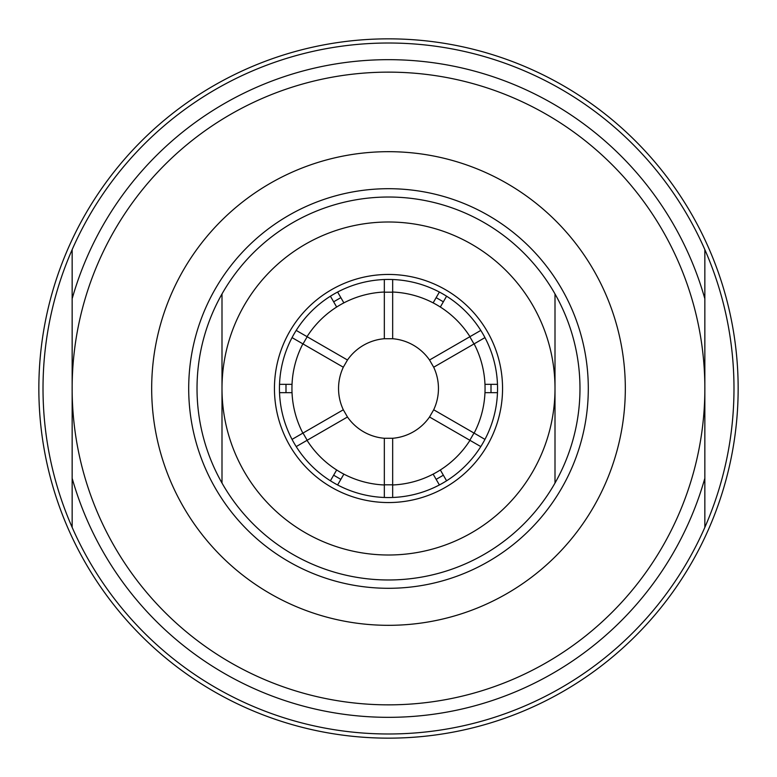 <?xml version="1.0" encoding="UTF-8"?>
<svg xmlns="http://www.w3.org/2000/svg" width="777" height="777" viewBox="0 0 777 777"><rect width="100%" height="100%" fill="white"/><g stroke="black" fill="none" stroke-linecap="round" stroke-linejoin="round"><path stroke-width="1.17" d="M440.336 307.032L446.59 296.202L443.356 301.806L436.15 297.64L439.384 292.045L433.129 302.875M469.823 336.742L473.989 343.949M484.974 392.667L497.474 392.667L491.006 392.667L491.006 384.333L497.474 384.333A109.062 109.062 0 0 0 484.955 337.616L433.692 367.22L429.526 360.004L480.798 330.41A109.062 109.062 0 0 0 330.41 296.202L336.664 307.032M433.129 474.125L439.384 484.955L436.15 479.36L443.356 475.194L446.59 480.798A109.062 109.062 0 0 0 480.798 446.59L429.526 416.996L433.692 409.78L484.955 439.384A109.062 109.062 0 0 0 497.474 384.333L484.974 384.333M473.989 433.051L469.823 440.258M336.664 469.968L330.41 480.798L333.644 475.194L340.85 479.36L337.616 484.955A109.062 109.062 0 0 0 384.333 497.474L384.333 438.277L392.667 438.277L392.667 497.474A109.062 109.062 0 0 0 446.59 480.798L440.336 469.968M392.667 484.809L384.333 484.809M292.026 384.333L279.526 384.333L285.994 384.333L285.994 392.667L279.526 392.667A109.062 109.062 0 0 0 292.045 439.384L343.308 409.78L347.474 416.996L296.202 446.59A109.062 109.062 0 0 0 337.616 484.955L343.871 474.125M307.177 440.258L303.011 433.051M343.871 302.875L337.616 292.045L340.85 297.64L333.644 301.806L330.41 296.202A109.062 109.062 0 0 0 296.202 330.41L347.474 360.004L343.308 367.22L292.045 337.616A109.062 109.062 0 0 0 279.526 392.667L292.026 392.667M303.011 343.949L307.177 336.742M384.333 292.191L392.667 292.191M392.667 279.526L392.667 338.723L384.333 338.723L384.333 279.526M296.202 330.41A109.062 109.062 0 0 0 292.045 337.616M292.045 439.384A109.062 109.062 0 0 0 296.202 446.59M384.333 497.474A109.062 109.062 0 0 0 392.667 497.474M480.798 446.59A109.062 109.062 0 0 0 484.955 439.384M484.955 337.616A109.062 109.062 0 0 0 480.798 330.41M221.999 483.051A191.472 191.472 0 0 1 221.999 293.949L221.999 483.051A191.472 191.472 0 0 0 555.001 483.051L555.001 293.949A191.472 191.472 0 0 1 555.001 483.051M555.001 293.949A191.472 191.472 0 0 0 221.999 293.949M221.999 388.5A166.501 166.501 0 0 1 388.5 221.999A166.501 166.501 0 0 1 555.001 388.5A166.501 166.501 0 0 1 388.5 555.001A166.501 166.501 0 0 1 221.999 388.5M388.5 502.554A114.054 114.054 0 0 0 487.276 331.478A114.054 114.054 0 0 0 289.724 331.478A114.054 114.054 0 0 0 388.5 502.554M429.526 360.004A49.951 49.951 0 0 0 392.667 338.723M469.968 336.664A96.562 96.562 0 0 0 392.667 292.026M384.333 338.723A49.951 49.951 0 0 0 347.474 360.004M384.333 292.026A96.562 96.562 0 0 0 307.032 336.664M343.308 367.22A49.951 49.951 0 0 0 343.308 409.78M302.875 343.871A96.562 96.562 0 0 0 302.875 433.129M347.474 416.996A49.951 49.951 0 0 0 384.333 438.277M307.032 440.336A96.562 96.562 0 0 0 384.333 484.974M392.667 438.277A49.951 49.951 0 0 0 429.526 416.996M392.667 484.974A96.562 96.562 0 0 0 469.968 440.336M433.692 409.78A49.951 49.951 0 0 0 433.692 367.22M474.125 433.129A96.562 96.562 0 0 0 474.125 343.871M388.5 588.296A199.796 199.796 0 0 1 215.472 288.597A199.796 199.796 0 0 1 561.528 288.597A199.796 199.796 0 0 1 388.5 588.296M388.5 704.846A316.346 316.346 0 0 1 114.53 230.322A316.346 316.346 0 0 1 662.47 230.322A316.346 316.346 0 0 1 388.5 704.846M72.154 527.369A345.483 345.483 0 0 1 72.154 249.631L72.154 527.369A345.483 345.483 0 0 0 704.846 527.369L704.846 249.631A345.483 345.483 0 0 1 704.846 527.369M704.846 249.631A345.483 345.483 0 0 0 72.154 249.631M72.154 298.737A328.836 328.836 0 0 1 704.846 298.737M704.846 478.263A328.836 328.836 0 0 1 72.154 478.263M388.5 738.15A349.65 349.65 0 0 1 85.693 213.675A349.65 349.65 0 0 1 691.307 213.675A349.65 349.65 0 0 1 388.5 738.15M388.5 625.32A236.82 236.82 0 0 1 183.411 270.085A236.82 236.82 0 0 1 593.589 270.085A236.82 236.82 0 0 1 388.5 625.32"/></g></svg>
